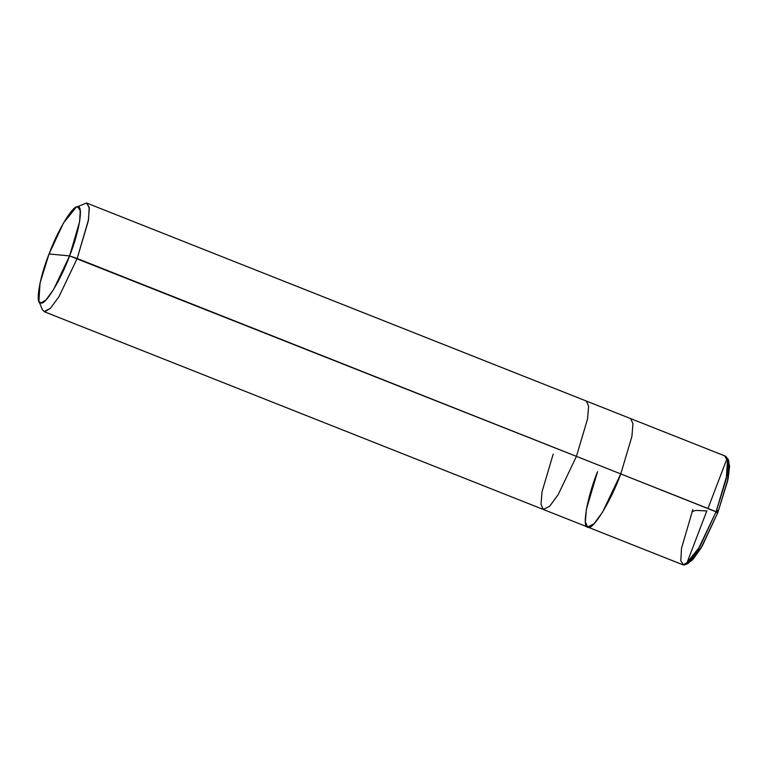 <?xml version="1.0" encoding="UTF-8"?>
<svg xmlns="http://www.w3.org/2000/svg" width="768" height="768" viewBox="0 0 768 768"><rect width="100%" height="100%" fill="white"/><g stroke="black" fill="none" stroke-linecap="round" stroke-linejoin="round"><path stroke-width="1.15" d="M687.091 563.587L692.717 559.776L700.877 548.352L717.85 512.534L702.24 546.038L688.483 563.213L687.091 563.587M692.87 509.491L681.514 548.266L680.803 560.746L683.616 564.97L685.469 564.586L699.821 546.662L716.112 511.699L717.85 512.534L728.131 478.618L729.6 466.195L728.112 460.08M553.19 454.147L542.064 491.626L541.008 504.355L543.331 509.472L44.045 311.626L50.4 308.362L58.992 296.63L77.155 258.509L576.442 456.355L587.568 418.877L588.614 406.138L586.301 401.03L725.981 456.374L728.294 461.491L727.248 474.221L716.112 511.699L697.949 549.821L689.366 561.562L683.002 564.826L587.674 527.05L594.029 523.786L602.621 512.045L620.774 473.923L716.112 511.699L726.317 478.838L727.613 458.237L728.861 461.299L727.622 481.046L717.85 512.534L620.774 473.923C610.973 500.87 593.107 530.17 588.288 527.194C581.606 529.075 586.685 498.566 597.533 471.715L586.406 509.203L585.35 521.933L587.674 527.05L543.331 509.472L549.686 506.208L558.278 494.477L576.442 456.355L620.774 473.923L631.91 436.445L632.957 423.715L630.643 418.598L632.957 423.715L631.91 436.445L620.774 473.923L602.621 512.045L594.029 523.786L587.674 527.05M597.533 471.715C586.685 498.566 581.606 529.075 588.288 527.194C593.107 530.17 610.973 500.87 620.774 473.923L69.59 255.917L79.613 221.674L80.237 210.643L77.76 206.909L76.118 207.254L63.446 223.085L49.056 253.968L69.59 255.917C60.922 279.725 45.139 305.597 40.886 302.966C34.982 304.637 39.475 277.68 49.056 253.968C57.715 230.16 73.498 204.288 77.76 206.909C83.664 205.248 79.171 232.195 69.59 255.917L49.056 253.968L40.042 282.998L38.899 301.19L40.886 302.966L45.955 299.952L53.539 289.594L69.59 255.917L77.155 258.509L58.992 296.63L50.4 308.362L44.659 311.77L42.413 309.763L38.899 301.19M76.118 207.254L86.4 203.03L89.213 207.254L88.502 219.734L77.155 258.509L88.282 221.021L89.328 208.291L87.014 203.174L586.301 401.03L588.614 406.138L587.568 418.877L576.442 456.355L558.278 494.477L549.686 506.208L543.331 509.472M707.971 508.474L726.71 459.37L724.858 456.23M706.915 510.931L695.578 510.394L692.006 511.757M706.589 511.469L686.698 563.587L684.125 564.97M715.824 512.467L717.84 512.554L716.976 509.434M688.483 563.213L685.469 564.586"/></g></svg>
